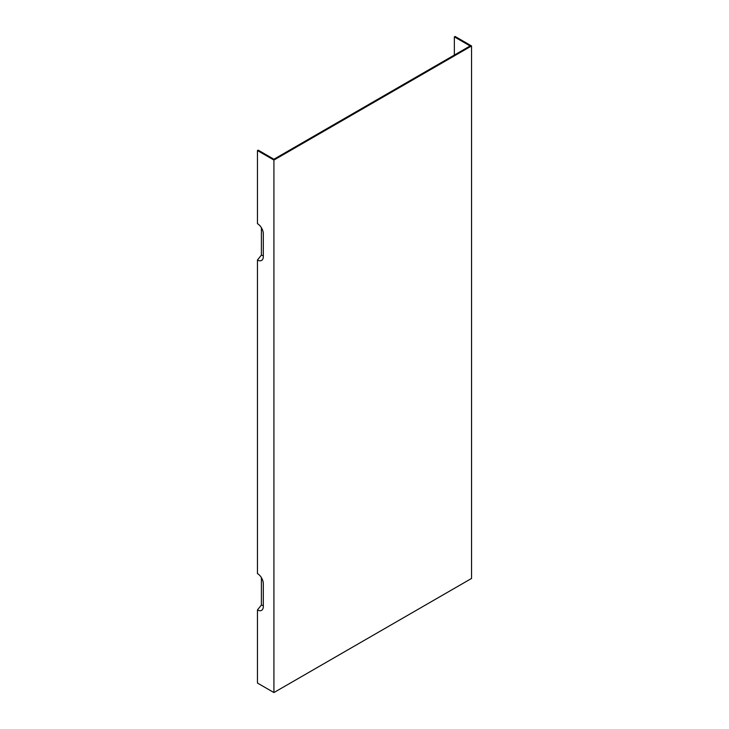 <?xml version="1.0" encoding="UTF-8"?>
<svg xmlns="http://www.w3.org/2000/svg" width="729" height="729" viewBox="0 0 729 729"><rect width="100%" height="100%" fill="white"/><g stroke="black" fill="none" stroke-linecap="round" stroke-linejoin="round"><path stroke-width="1.09" d="M454.358 36.869L470.105 45.954L273.922 159.223L258.175 150.138L257.446 150.557L257.446 223.657A8.292 4.784 60 0 1 263.315 233.809L263.315 256.635A8.292 4.784 60 0 1 262.923 258.822A8.292 4.784 60 0 1 257.446 260.016L257.446 573.577A8.292 4.784 -120 0 1 263.315 583.729L263.315 606.555A8.292 4.784 60 0 1 262.923 608.742A8.292 4.784 60 0 1 257.446 609.936L257.446 683.046L273.922 692.55L471.554 578.443L471.554 45.954L455.078 36.45L454.358 36.869L454.358 55.049M273.922 692.55L273.922 160.061L471.554 45.954M263.315 605.489A5.067 2.925 60 0 1 261.401 605.024L257.446 609.936M261.401 577.632L261.401 605.024M273.922 160.061L257.446 150.557M261.401 227.712L261.401 255.104L257.446 260.016M261.401 255.104A5.067 2.925 -120 0 0 263.315 255.569"/></g></svg>
